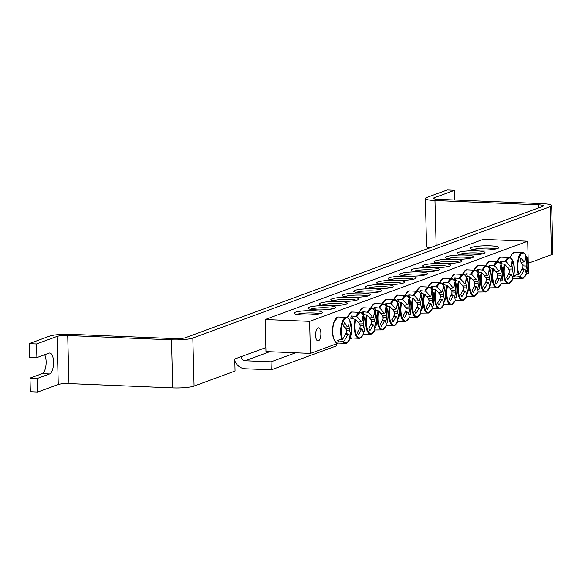 <?xml version="1.0" encoding="UTF-8"?>
<svg xmlns="http://www.w3.org/2000/svg" width="582" height="582" viewBox="0 0 582 582"><rect width="100%" height="100%" fill="white"/><g stroke="black" fill="none" stroke-linecap="round" stroke-linejoin="round"><path stroke-width="0.87" d="M234.786 360.753A12.157 10.971 -110.2 0 0 245.32 368.77L271.256 369.839L336.84 345.737L336.789 343.729M295.641 352.794L271.045 361.829L245.109 360.76A4.052 3.659 69.8 0 1 241.304 356.599L265.894 347.563M271.045 361.829L271.256 369.839M29.1 343.664L29.456 357.283L36.87 357.588L36.513 343.969L29.1 343.664L49.594 336.134A16.209 2.452 -1.5 0 1 70.975 334.337L174.709 338.629A8.104 1.229 -1.5 0 0 185.396 337.727L542.846 206.334A8.104 1.229 178.5 0 0 543.537 205.817A8.104 1.229 178.5 0 0 538.714 204.828L434.98 200.528L436.158 245.553M36.513 343.969L57.007 336.44A8.104 1.229 178.5 0 1 67.694 335.538L171.428 339.837A16.209 2.452 -1.5 0 0 192.809 338.04L194.068 386.092L235.055 371.025L234.742 359.014L241.304 356.599M192.809 338.04L550.252 206.646A16.209 2.452 -1.5 0 0 551.641 205.606L552.9 253.665A16.209 2.452 178.5 0 1 551.51 254.698L528.274 263.246M36.87 357.588L48.997 353.128A10.534 4.256 -87.6 0 1 49.71 353.012A10.534 4.256 -87.6 0 1 53.544 362.841A10.534 4.256 -87.6 0 1 49.543 373.95L37.408 378.416L30.002 378.104L42.137 373.644A10.534 4.256 92.4 0 0 45.913 365.736A10.534 4.256 92.4 0 0 44.661 354.722M454.877 200.012L454.622 190.278L447.216 189.972L426.722 197.502A16.209 2.452 -1.5 0 0 425.333 198.542A16.209 2.452 -1.5 0 0 434.98 200.528M454.622 190.278L434.128 197.815A8.104 1.229 -1.5 0 0 433.437 198.331A8.104 1.229 -1.5 0 0 438.261 199.32L541.995 203.62A16.209 2.452 -1.5 0 1 551.641 205.606M30.002 378.104L30.359 391.722L37.765 392.028L58.265 384.498A8.104 1.229 178.5 0 1 68.952 383.596L172.687 387.888L171.428 339.837M37.408 378.416L37.765 392.028M429.647 247.947A16.209 2.452 178.5 0 1 426.591 246.601L425.333 198.542M194.068 386.092A16.209 2.452 178.5 0 1 172.687 387.888M310.366 309.297A12.157 1.841 178.5 0 1 326.793 307.783A12.157 1.841 178.5 0 1 333.348 308.693M527.699 241.203L483.242 239.362L265.159 319.525L309.624 321.366L527.699 241.203L528.536 273.242L526.324 274.057M514.321 278.465L512.546 279.12M351.506 338.317L349.891 338.913M337.895 343.322L310.461 353.405L266.003 351.564L265.159 319.525M327.484 305.71A13.983 2.117 -1.5 0 0 313.298 306.328A13.983 2.117 -1.5 0 0 308.024 308.475A13.983 2.117 -1.5 0 0 321.882 309.9A13.983 2.117 -1.5 0 0 335.647 307.754A13.983 2.117 -1.5 0 0 327.484 305.71M338.957 301.491A13.983 2.117 -1.5 0 0 324.778 302.109A13.983 2.117 -1.5 0 0 319.496 304.255A13.983 2.117 -1.5 0 0 333.355 305.688A13.983 2.117 -1.5 0 0 347.127 303.535A13.983 2.117 -1.5 0 0 338.957 301.491M361.917 293.052A13.983 2.117 -1.5 0 0 347.73 293.677A13.983 2.117 -1.5 0 0 342.456 295.816A13.983 2.117 -1.5 0 0 356.315 297.249A13.983 2.117 -1.5 0 0 370.079 295.096A13.983 2.117 -1.5 0 0 361.917 293.052M384.869 284.613A13.983 2.117 -1.5 0 0 370.69 285.238A13.983 2.117 -1.5 0 0 365.409 287.377A13.983 2.117 -1.5 0 0 379.268 288.81A13.983 2.117 -1.5 0 0 393.032 286.657A13.983 2.117 -1.5 0 0 384.869 284.613M465.374 255.018A13.983 2.117 -1.5 0 0 484.857 252.901A13.983 2.117 -1.5 0 0 470.976 250.827A13.983 2.117 -1.5 0 0 457.234 253.628A13.983 2.117 -1.5 0 0 465.374 255.018M442.422 263.457A13.983 2.117 -1.5 0 0 461.897 261.34A13.983 2.117 -1.5 0 0 448.024 259.266A13.983 2.117 -1.5 0 0 434.274 262.067A13.983 2.117 -1.5 0 0 442.422 263.457M419.469 271.896A13.983 2.117 -1.5 0 0 438.944 269.779A13.983 2.117 -1.5 0 0 425.071 267.705A13.983 2.117 -1.5 0 0 411.321 270.506A13.983 2.117 -1.5 0 0 419.469 271.896M396.509 280.335A13.983 2.117 -1.5 0 0 415.992 278.218A13.983 2.117 -1.5 0 0 402.111 276.144A13.983 2.117 -1.5 0 0 388.361 278.938A13.983 2.117 -1.5 0 0 396.509 280.335M478.906 250.049A14.186 2.146 -1.5 0 0 498.665 247.903A14.186 2.146 -1.5 0 0 484.588 245.793A14.186 2.146 -1.5 0 0 470.642 248.638A14.186 2.146 -1.5 0 0 478.906 250.049M302.48 314.898A14.186 2.146 -1.5 0 0 322.239 312.752A14.186 2.146 -1.5 0 0 308.162 310.65A14.186 2.146 -1.5 0 0 294.208 313.487A14.186 2.146 -1.5 0 0 302.48 314.898M407.989 276.115A13.983 2.117 -1.5 0 0 427.464 273.998A13.983 2.117 -1.5 0 0 413.591 271.925A13.983 2.117 -1.5 0 0 399.841 274.726A13.983 2.117 -1.5 0 0 407.989 276.115M430.942 267.676A13.983 2.117 -1.5 0 0 450.424 265.559A13.983 2.117 -1.5 0 0 436.544 263.486A13.983 2.117 -1.5 0 0 422.794 266.287A13.983 2.117 -1.5 0 0 430.942 267.676M453.902 259.237A13.983 2.117 -1.5 0 0 473.377 257.12A13.983 2.117 -1.5 0 0 459.504 255.047A13.983 2.117 -1.5 0 0 445.754 257.848A13.983 2.117 -1.5 0 0 453.902 259.237M396.349 280.393A13.983 2.117 -1.5 0 0 382.17 281.019A13.983 2.117 -1.5 0 0 376.889 283.158A13.983 2.117 -1.5 0 0 390.748 284.591A13.983 2.117 -1.5 0 0 404.512 282.437A13.983 2.117 -1.5 0 0 396.349 280.393M373.389 288.832A13.983 2.117 -1.5 0 0 359.21 289.458A13.983 2.117 -1.5 0 0 353.929 291.597A13.983 2.117 -1.5 0 0 367.788 293.03A13.983 2.117 -1.5 0 0 381.559 290.876A13.983 2.117 -1.5 0 0 373.389 288.832M350.437 297.271A13.983 2.117 -1.5 0 0 336.258 297.889A13.983 2.117 -1.5 0 0 330.976 300.036A13.983 2.117 -1.5 0 0 344.835 301.469A13.983 2.117 -1.5 0 0 358.599 299.315A13.983 2.117 -1.5 0 0 350.437 297.271M321.839 305.077A12.157 1.841 178.5 0 1 338.266 303.564A12.157 1.841 178.5 0 1 344.828 304.473M333.319 300.858A12.157 1.841 178.5 0 1 349.746 299.344A12.157 1.841 178.5 0 1 356.3 300.254M344.799 296.638A12.157 1.841 178.5 0 1 361.226 295.125A12.157 1.841 178.5 0 1 367.78 296.034M356.279 292.419A12.157 1.841 178.5 0 1 372.698 290.905A12.157 1.841 178.5 0 1 379.26 291.815M367.751 288.199A12.157 1.841 178.5 0 1 384.178 286.686A12.157 1.841 178.5 0 1 390.733 287.595M379.231 283.98A12.157 1.841 178.5 0 1 395.658 282.466A12.157 1.841 178.5 0 1 402.213 283.376M459.576 254.443A12.157 1.841 178.5 0 1 471.034 252.908A12.157 1.841 178.5 0 1 482.558 253.847M448.096 258.663A12.157 1.841 178.5 0 1 459.554 257.128A12.157 1.841 178.5 0 1 471.078 258.066M436.616 262.882A12.157 1.841 178.5 0 1 448.075 261.347A12.157 1.841 178.5 0 1 459.605 262.286M425.144 267.102A12.157 1.841 178.5 0 1 436.602 265.559A12.157 1.841 178.5 0 1 448.125 266.505M413.664 271.321A12.157 1.841 178.5 0 1 425.122 269.779A12.157 1.841 178.5 0 1 436.646 270.717M402.184 275.541A12.157 1.841 178.5 0 1 413.642 273.998A12.157 1.841 178.5 0 1 425.173 274.937M315.582 335.348A6.569 2.648 -87.6 0 1 318.507 327.812A6.569 2.648 -87.6 0 1 320.886 334.483A6.569 2.648 -87.6 0 1 317.968 340.936A6.569 2.648 -87.6 0 1 315.582 335.348M390.711 279.76A12.157 1.841 178.5 0 1 402.169 278.218A12.157 1.841 178.5 0 1 413.693 279.156M297.002 314.396A12.157 1.841 178.5 0 1 308.22 312.956A12.157 1.841 178.5 0 1 319.496 313.807M473.428 249.54A12.157 1.841 178.5 0 1 484.646 248.107A12.157 1.841 178.5 0 1 495.929 248.951M309.624 321.366L310.461 353.405M525.633 255.905L526.768 256.655A12.542 5.063 -87.6 0 1 526.703 272.965A12.542 5.063 -87.6 0 1 520.126 276.596L514.815 277.083A13.677 5.522 -87.6 0 1 514.372 276.319A13.677 5.522 -87.6 0 1 513.971 275.439L518.999 274.398A12.542 5.063 -87.6 0 1 519.071 258.081A12.542 5.063 -87.6 0 1 525.641 254.458L525.299 254.028A13.073 5.274 92.4 0 0 523.574 252.573A13.073 5.274 92.4 0 0 517.849 259.732A13.073 5.274 92.4 0 0 518.366 274.842M518.999 274.398A40.5 28.634 -32.8 0 0 522.978 267.196A4.016 1.622 -87.6 0 1 522.927 265.145A40.5 19.999 -156.5 0 0 519.842 261.02A39.962 28.249 -32.8 0 0 520.868 257.95A40.5 22.851 13.1 0 1 524.004 261.915A4.016 1.622 -87.6 0 1 524.564 261.587A4.016 1.622 -87.6 0 1 524.84 261.602A40.5 28.634 -32.8 0 0 525.641 254.458L525.299 254.028M524.84 261.602L524.287 261.682M526.397 256.167L526.768 256.655A40.5 31.479 159.2 0 1 526.063 263.988A4.016 1.622 -87.6 0 1 526.121 266.039A40.5 22.851 13.1 0 1 527.088 270.077A39.962 31.064 159.2 0 1 526.063 273.147A40.5 19.999 -156.5 0 0 525.044 269.27A4.016 1.622 -87.6 0 1 524.229 269.59A4.016 1.622 -87.6 0 1 524.2 269.582A40.5 31.479 159.2 0 1 520.126 276.596M522.25 264.119L526.063 263.988M522.301 268.688L525.044 269.27M524.2 269.582L522.112 269.088M526.121 266.039L522.891 265.85M520.934 262.337L524.004 261.915M527.088 270.077L525.328 270.041M514.815 277.083L515.39 275.366M349.207 320.755L350.342 321.504A12.542 5.063 -87.6 0 1 350.277 337.822A12.542 5.063 -87.6 0 1 343.7 341.445L338.389 341.94A13.677 5.522 -87.6 0 1 337.545 340.288L342.572 339.248A12.542 5.063 -87.6 0 1 342.638 322.93A12.542 5.063 -87.6 0 1 349.215 319.307L348.873 318.878A13.073 5.274 92.4 0 0 347.148 317.423A13.073 5.274 92.4 0 0 341.416 324.581A13.073 5.274 92.4 0 0 341.94 339.692M349.971 321.024L350.342 321.504A40.5 31.479 159.2 0 1 349.637 328.837A4.016 1.622 -87.6 0 1 349.687 330.896A40.5 22.851 13.1 0 1 350.655 334.934A39.962 31.064 159.2 0 1 349.637 337.997A40.5 19.999 -156.5 0 0 348.618 334.126A4.016 1.622 -87.6 0 1 347.803 334.439A4.016 1.622 -87.6 0 1 347.774 334.432A40.5 31.479 159.2 0 1 343.7 341.445M347.774 334.432L345.679 333.937M338.389 341.94L338.964 340.215M342.572 339.248A40.5 28.634 -32.8 0 0 346.552 332.053A4.016 1.622 -87.6 0 1 346.494 329.994A40.5 19.999 -156.5 0 0 343.416 325.869A39.962 28.249 -32.8 0 0 344.442 322.806A40.5 22.851 13.1 0 1 347.57 326.764A4.016 1.622 -87.6 0 1 348.131 326.437A4.016 1.622 -87.6 0 1 348.414 326.458A40.5 28.634 -32.8 0 0 349.215 319.307L348.873 318.878M344.508 327.193L347.57 326.764M348.414 326.458L347.854 326.538M345.817 328.968L349.637 328.837M349.687 330.896L346.465 330.707M345.875 333.544L348.618 334.126M350.655 334.934L348.894 334.897M431.182 288.206A13.677 5.522 -87.6 0 1 431.4 287.523A13.677 5.522 -87.6 0 1 431.793 286.453L437.133 286.991A12.542 5.063 -87.6 0 1 443.768 285.762A12.542 5.063 -87.6 0 1 444.684 301.716L443.382 302.254M508.697 273.693L511.433 274.275A40.5 19.999 -156.5 0 1 512.553 279.382L512.233 279.644L512.553 279.382A12.542 5.063 -87.6 0 1 505.918 280.611A12.542 5.063 -87.6 0 1 505.009 264.657L504.354 264.272A13.073 5.274 92.4 0 0 504.136 277.781A13.073 5.274 92.4 0 0 508.894 283.492L501.08 283.594A12.542 5.063 -87.6 0 1 494.438 284.831A12.542 5.063 -87.6 0 1 493.529 268.869L492.874 268.491A13.073 5.274 92.4 0 0 492.656 282.001A13.073 5.274 92.4 0 0 497.414 287.712L489.6 287.814A12.542 5.063 -87.6 0 1 482.965 289.043A12.542 5.063 -87.6 0 1 482.049 273.089L481.394 272.711A13.073 5.274 92.4 0 0 481.183 286.22A13.073 5.274 92.4 0 0 485.941 291.931L478.12 292.033A12.542 5.063 -87.6 0 1 471.485 293.263A12.542 5.063 -87.6 0 1 470.576 277.308L469.914 276.93A13.073 5.274 92.4 0 0 469.703 290.44A13.073 5.274 92.4 0 0 474.461 296.151L466.648 296.253A12.542 5.063 -87.6 0 1 460.006 297.482A12.542 5.063 -87.6 0 1 459.096 281.528L458.441 281.15A13.073 5.274 92.4 0 0 458.223 294.652A13.073 5.274 92.4 0 0 462.981 300.37L455.168 300.472A12.542 5.063 -87.6 0 1 448.533 301.702A12.542 5.063 -87.6 0 1 447.616 285.747L446.961 285.369A13.073 5.274 92.4 0 0 446.75 298.872A13.073 5.274 92.4 0 0 451.501 304.59L443.688 304.692A12.542 5.063 -87.6 0 1 437.053 305.921A12.542 5.063 -87.6 0 1 436.144 289.967L431.051 288.679M437.133 286.991A40.5 22.851 13.1 0 1 441.527 292.229A4.016 1.622 -87.6 0 1 442.087 291.902A4.016 1.622 -87.6 0 1 442.364 291.917A40.5 28.634 -32.8 0 0 443.142 286.519A39.962 22.545 13.1 0 1 444.306 288.788A40.5 31.479 159.2 0 1 443.593 294.303A4.016 1.622 -87.6 0 1 443.644 296.362A40.5 22.851 13.1 0 1 444.684 301.716L444.328 302.051M443.644 296.362L440.421 296.165M443.688 304.692A40.5 19.999 -156.5 0 0 442.567 299.592A4.016 1.622 -87.6 0 1 441.753 299.905A4.016 1.622 -87.6 0 1 441.723 299.897A40.5 31.479 159.2 0 1 438.835 305.208A39.962 19.737 -156.5 0 0 437.671 302.946A40.5 28.634 -32.8 0 0 440.501 297.511A4.016 1.622 -87.6 0 1 440.45 295.46A40.5 19.999 -156.5 0 0 436.144 289.967M439.825 299.01L442.567 299.592M438.457 292.651L441.527 292.229M442.364 291.917L441.811 292.004M441.723 299.897L439.636 299.403M439.774 294.434L443.593 294.303M444.306 288.788L442.946 288.759M433.103 289.007L431.793 286.453M442.662 283.987A13.677 5.522 -87.6 0 1 442.873 283.303A13.677 5.522 -87.6 0 1 443.273 282.234L448.613 282.772A12.542 5.063 -87.6 0 1 455.248 281.543A12.542 5.063 -87.6 0 1 456.157 297.497L454.862 298.042M446.961 285.369L442.524 284.46M448.613 282.772A40.5 22.851 13.1 0 1 453.007 288.01A4.016 1.622 -87.6 0 1 453.567 287.683A4.016 1.622 -87.6 0 1 453.844 287.697A40.5 28.634 -32.8 0 0 454.622 282.299A39.962 22.545 13.1 0 1 455.786 284.569A40.5 31.479 159.2 0 1 455.066 290.083A4.016 1.622 -87.6 0 1 455.124 292.142A40.5 22.851 13.1 0 1 456.157 297.497L455.808 297.839M455.124 292.142L451.894 291.946M455.168 300.472A40.5 19.999 -156.5 0 0 454.047 295.372A4.016 1.622 -87.6 0 1 453.233 295.685A4.016 1.622 -87.6 0 1 453.203 295.678A40.5 31.479 159.2 0 1 450.315 300.989A39.962 19.737 -156.5 0 0 449.151 298.726A40.5 28.634 -32.8 0 0 451.981 293.292A4.016 1.622 -87.6 0 1 451.93 291.24A40.5 19.999 -156.5 0 0 447.616 285.747M451.305 294.79L454.047 295.372M449.937 288.432L453.007 288.01M453.844 287.697L453.283 287.784M453.203 295.678L451.115 295.183M451.254 290.214L455.066 290.083M455.786 284.569L454.426 284.54M444.583 284.787L443.273 282.234M454.142 279.767A13.677 5.522 -87.6 0 1 454.353 279.084A13.677 5.522 -87.6 0 1 454.746 278.014L460.086 278.552A12.542 5.063 -87.6 0 1 466.728 277.323A12.542 5.063 -87.6 0 1 467.637 293.277L466.335 293.823M458.441 281.15L454.004 280.24M460.086 278.552A40.5 22.851 13.1 0 1 464.48 283.79A4.016 1.622 -87.6 0 1 465.04 283.463A4.016 1.622 -87.6 0 1 465.324 283.485A40.5 28.634 -32.8 0 0 466.102 278.08A39.962 22.545 13.1 0 1 467.266 280.349A40.5 31.479 159.2 0 1 466.546 285.864A4.016 1.622 -87.6 0 1 466.597 287.923A40.5 22.851 13.1 0 1 467.637 293.277L467.288 293.619M466.597 287.923L463.374 287.726M466.648 296.253A40.5 19.999 -156.5 0 0 465.52 291.153A4.016 1.622 -87.6 0 1 464.712 291.466A4.016 1.622 -87.6 0 1 464.683 291.458A40.5 31.479 159.2 0 1 461.788 296.769A39.962 19.737 -156.5 0 0 460.631 294.507A40.5 28.634 -32.8 0 0 463.461 289.072A4.016 1.622 -87.6 0 1 463.403 287.021A40.5 19.999 -156.5 0 0 459.096 281.528M462.785 290.571L465.52 291.153M461.417 284.212L464.48 283.79M465.324 283.485L464.763 283.565M464.683 291.458L462.588 290.964M462.726 285.995L466.546 285.864M467.266 280.349L465.906 280.32M456.055 280.568L454.746 278.014M465.615 275.548A13.677 5.522 -87.6 0 1 465.833 274.864A13.677 5.522 -87.6 0 1 466.226 273.795L471.566 274.333A12.542 5.063 -87.6 0 1 478.2 273.103A12.542 5.063 -87.6 0 1 479.117 289.058L477.815 289.603M469.914 276.93L465.484 276.028M471.566 274.333A40.5 22.851 13.1 0 1 475.96 279.571A4.016 1.622 -87.6 0 1 476.52 279.244A4.016 1.622 -87.6 0 1 476.803 279.265A40.5 28.634 -32.8 0 0 477.582 273.86A39.962 22.545 13.1 0 1 478.739 276.13A40.5 31.479 159.2 0 1 478.026 281.644A4.016 1.622 -87.6 0 1 478.077 283.703A40.5 22.851 13.1 0 1 479.117 289.058L478.76 289.4M478.077 283.703L474.854 283.514M478.12 292.033A40.5 19.999 -156.5 0 0 477 286.933A4.016 1.622 -87.6 0 1 476.185 287.246A4.016 1.622 -87.6 0 1 476.163 287.239A40.5 31.479 159.2 0 1 473.268 292.557A39.962 19.737 -156.5 0 0 472.104 290.287A40.5 28.634 -32.8 0 0 474.934 284.86A4.016 1.622 -87.6 0 1 474.883 282.801A40.5 19.999 -156.5 0 0 470.576 277.308M474.257 286.351L477 286.933M472.89 279.993L475.96 279.571M476.803 279.265L476.243 279.345M476.163 287.239L474.068 286.744M474.206 281.775L478.026 281.644M478.739 276.13L477.386 276.101M467.535 276.348L466.226 273.795M477.094 271.328A13.677 5.522 -87.6 0 1 477.313 270.645A13.677 5.522 -87.6 0 1 477.706 269.575L483.045 270.113A12.542 5.063 -87.6 0 1 489.68 268.884A12.542 5.063 -87.6 0 1 490.59 284.838L489.295 285.384M481.394 272.711L476.956 271.809M483.045 270.113A40.5 22.851 13.1 0 1 487.44 275.351A4.016 1.622 -87.6 0 1 488 275.024A4.016 1.622 -87.6 0 1 488.276 275.046A40.5 28.634 -32.8 0 0 489.055 269.641A39.962 22.545 13.1 0 1 490.219 271.91A40.5 31.479 159.2 0 1 489.498 277.425A4.016 1.622 -87.6 0 1 489.557 279.484A40.5 22.851 13.1 0 1 490.59 284.838L490.24 285.18M489.557 279.484L486.326 279.295M489.6 287.814A40.5 19.999 -156.5 0 0 488.48 282.714A4.016 1.622 -87.6 0 1 487.665 283.027A4.016 1.622 -87.6 0 1 487.636 283.019A40.5 31.479 159.2 0 1 484.748 288.337A39.962 19.737 -156.5 0 0 483.584 286.068A40.5 28.634 -32.8 0 0 486.414 280.64A4.016 1.622 -87.6 0 1 486.363 278.582A40.5 19.999 -156.5 0 0 482.049 273.089M485.737 282.132L488.48 282.714M484.37 275.781L487.44 275.351M488.276 275.046L487.716 275.126M487.636 283.019L485.548 282.525M485.686 277.556L489.498 277.425M490.219 271.91L488.858 271.881M479.015 272.129L477.706 269.575M488.574 267.109A13.677 5.522 -87.6 0 1 488.785 266.425A13.677 5.522 -87.6 0 1 489.178 265.356L494.518 265.894A12.542 5.063 -87.6 0 1 501.16 264.665A12.542 5.063 -87.6 0 1 502.07 280.619L500.767 281.164M492.874 268.491L488.436 267.589M494.518 265.894A40.5 22.851 13.1 0 1 498.912 271.132A4.016 1.622 -87.6 0 1 499.472 270.805A4.016 1.622 -87.6 0 1 499.756 270.826A40.5 28.634 -32.8 0 0 500.535 265.428A39.962 22.545 13.1 0 1 501.699 267.691A40.5 31.479 159.2 0 1 500.978 273.213A4.016 1.622 -87.6 0 1 501.029 275.264A40.5 22.851 13.1 0 1 502.07 280.619L501.72 280.961M501.029 275.264L497.806 275.075M501.08 283.594A40.5 19.999 -156.5 0 0 499.96 278.494A4.016 1.622 -87.6 0 1 499.145 278.807A4.016 1.622 -87.6 0 1 499.116 278.8A40.5 31.479 159.2 0 1 496.22 284.118A39.962 19.737 -156.5 0 0 495.064 281.848A40.5 28.634 -32.8 0 0 497.894 276.421A4.016 1.622 -87.6 0 1 497.836 274.362A40.5 19.999 -156.5 0 0 493.529 268.869M497.217 277.912L499.96 278.494M495.849 271.561L498.912 271.132M499.756 270.826L499.196 270.906M499.116 278.8L497.021 278.305M497.159 273.336L500.978 273.213M501.699 267.691L500.338 267.662M490.495 267.909L489.178 265.356M500.047 262.889A13.677 5.522 -87.6 0 1 500.265 262.213A13.677 5.522 -87.6 0 1 500.658 261.136L505.998 261.674A12.542 5.063 -87.6 0 1 512.633 260.445A12.542 5.063 -87.6 0 1 513.55 276.399L512.247 276.945M504.354 264.272L499.916 263.37M505.998 261.674A40.5 22.851 13.1 0 1 510.392 266.912A4.016 1.622 -87.6 0 1 510.952 266.585A4.016 1.622 -87.6 0 1 511.236 266.607A40.5 28.634 -32.8 0 0 512.014 261.209A39.962 22.545 13.1 0 1 513.171 263.471A40.5 31.479 159.2 0 1 512.458 268.993A4.016 1.622 -87.6 0 1 512.509 271.045A40.5 22.851 13.1 0 1 513.55 276.399L513.2 276.741M512.509 271.045L509.286 270.856M511.433 274.275A4.016 1.622 -87.6 0 1 510.618 274.595A4.016 1.622 -87.6 0 1 510.596 274.588A40.5 31.479 159.2 0 1 507.7 279.898A39.962 19.737 -156.5 0 0 506.544 277.629A40.5 28.634 -32.8 0 0 509.366 272.201A4.016 1.622 -87.6 0 1 509.315 270.143A40.5 19.999 -156.5 0 0 505.009 264.657M507.322 267.342L510.392 266.912M511.236 266.607L510.676 266.687M510.596 274.588L508.501 274.093M508.639 269.117L512.458 268.993M513.171 263.471L511.818 263.442M501.968 263.69L500.658 261.136M419.709 292.426A13.677 5.522 -87.6 0 1 419.92 291.742A13.677 5.522 -87.6 0 1 420.313 290.665L425.653 291.211A12.542 5.063 -87.6 0 1 432.295 289.982A12.542 5.063 -87.6 0 1 433.204 305.936L431.902 306.474M435.482 289.589A13.073 5.274 92.4 0 0 435.271 303.091A13.073 5.274 92.4 0 0 440.028 308.802L432.215 308.911A12.542 5.063 -87.6 0 1 425.573 310.141A12.542 5.063 -87.6 0 1 424.664 294.186L419.571 292.899M425.653 291.211A40.5 22.851 13.1 0 1 430.047 296.449A4.016 1.622 -87.6 0 1 430.607 296.122A4.016 1.622 -87.6 0 1 430.891 296.136A40.5 28.634 -32.8 0 0 431.669 290.738A39.962 22.545 13.1 0 1 432.826 293.008A40.5 31.479 159.2 0 1 432.113 298.522A4.016 1.622 -87.6 0 1 432.164 300.581A40.5 22.851 13.1 0 1 433.204 305.936L432.855 306.27M432.164 300.581L428.941 300.385M432.215 308.911A40.5 19.999 -156.5 0 0 431.087 303.811A4.016 1.622 -87.6 0 1 430.28 304.124A4.016 1.622 -87.6 0 1 430.251 304.117A40.5 31.479 159.2 0 1 427.355 309.428A39.962 19.737 -156.5 0 0 426.199 307.165A40.5 28.634 -32.8 0 0 429.029 301.731A4.016 1.622 -87.6 0 1 428.97 299.679A40.5 19.999 -156.5 0 0 424.664 294.186M428.352 303.229L431.087 303.811M426.977 296.871L430.047 296.449M430.891 296.136L430.331 296.223M430.251 304.117L428.156 303.622M428.294 298.653L432.113 298.522M432.826 293.008L431.473 292.979M421.623 293.226L420.313 290.665M408.229 296.645A13.677 5.522 -87.6 0 1 408.44 295.962A13.677 5.522 -87.6 0 1 408.833 294.885L414.173 295.43A12.542 5.063 -87.6 0 1 420.815 294.201A12.542 5.063 -87.6 0 1 421.724 310.155L420.422 310.693M424.009 293.808A13.073 5.274 92.4 0 0 423.791 307.311A13.073 5.274 92.4 0 0 428.548 313.021L420.735 313.131A12.542 5.063 -87.6 0 1 414.1 314.36A12.542 5.063 -87.6 0 1 413.184 298.406L408.091 297.118M414.173 295.43A40.5 22.851 13.1 0 1 418.567 300.668A4.016 1.622 -87.6 0 1 419.135 300.341A4.016 1.622 -87.6 0 1 419.411 300.356A40.5 28.634 -32.8 0 0 420.189 294.958A39.962 22.545 13.1 0 1 421.353 297.22A40.5 31.479 159.2 0 1 420.633 302.742A4.016 1.622 -87.6 0 1 420.691 304.801A40.5 22.851 13.1 0 1 421.724 310.155L421.375 310.49M420.691 304.801L417.461 304.604M420.735 313.131A40.5 19.999 -156.5 0 0 419.615 308.031A4.016 1.622 -87.6 0 1 418.8 308.344A4.016 1.622 -87.6 0 1 418.771 308.336A40.5 31.479 159.2 0 1 415.883 313.647A39.962 19.737 -156.5 0 0 414.719 311.385A40.5 28.634 -32.8 0 0 417.549 305.95A4.016 1.622 -87.6 0 1 417.498 303.899A40.5 19.999 -156.5 0 0 413.184 298.406M416.872 307.449L419.615 308.031M415.504 301.09L418.567 300.668M419.411 300.356L418.851 300.443M418.771 308.336L416.683 307.842M416.821 302.873L420.633 302.742M421.353 297.22L419.993 297.198M410.15 297.446L408.833 294.885M396.749 300.865A13.677 5.522 -87.6 0 1 396.968 300.181A13.677 5.522 -87.6 0 1 397.361 299.104L402.7 299.65A12.542 5.063 -87.6 0 1 409.335 298.421A12.542 5.063 -87.6 0 1 410.252 314.375L408.95 314.913M412.529 298.028A13.073 5.274 92.4 0 0 412.318 311.53A13.073 5.274 92.4 0 0 417.068 317.241L409.255 317.35A12.542 5.063 -87.6 0 1 402.62 318.58A12.542 5.063 -87.6 0 1 401.704 302.625L396.618 301.338M402.7 299.65A40.5 22.851 13.1 0 1 407.094 304.888A4.016 1.622 -87.6 0 1 407.655 304.561A4.016 1.622 -87.6 0 1 407.931 304.575A40.5 28.634 -32.8 0 0 408.709 299.177A39.962 22.545 13.1 0 1 409.873 301.44A40.5 31.479 159.2 0 1 409.161 306.961A4.016 1.622 -87.6 0 1 409.211 309.02A40.5 22.851 13.1 0 1 410.252 314.375L409.895 314.709M409.211 309.02L405.989 308.824M409.255 317.35A40.5 19.999 -156.5 0 0 408.135 312.243A4.016 1.622 -87.6 0 1 407.32 312.563A4.016 1.622 -87.6 0 1 407.291 312.556A40.5 31.479 159.2 0 1 404.403 317.867A39.962 19.737 -156.5 0 0 403.239 315.604A40.5 28.634 -32.8 0 0 406.069 310.17A4.016 1.622 -87.6 0 1 406.018 308.118A40.5 19.999 -156.5 0 0 401.704 302.625M405.392 311.661L408.135 312.243M404.024 305.31L407.094 304.888M407.931 304.575L407.378 304.662M407.291 312.556L405.203 312.061M405.341 307.092L409.161 306.961M409.873 301.44L408.513 301.418M398.67 301.665L397.361 299.104M385.269 305.084A13.677 5.522 -87.6 0 1 385.488 304.401A13.677 5.522 -87.6 0 1 385.881 303.324L391.22 303.869A12.542 5.063 -87.6 0 1 397.855 302.633A12.542 5.063 -87.6 0 1 398.772 318.594L397.47 319.132M393.919 315.88L396.655 316.463A40.5 19.999 -156.5 0 1 397.782 321.57L397.455 321.831L397.782 321.57A12.542 5.063 -87.6 0 1 391.14 322.799A12.542 5.063 -87.6 0 1 390.231 306.845L385.139 305.557M391.22 303.869A40.5 22.851 13.1 0 1 395.614 309.107A4.016 1.622 -87.6 0 1 396.175 308.78A4.016 1.622 -87.6 0 1 396.458 308.795A40.5 28.634 -32.8 0 0 397.237 303.397A39.962 22.545 13.1 0 1 398.394 305.659A40.5 31.479 159.2 0 1 397.681 311.181A4.016 1.622 -87.6 0 1 397.732 313.232A40.5 22.851 13.1 0 1 398.772 318.594L398.423 318.929M397.732 313.232L394.509 313.043M396.655 316.463A4.016 1.622 -87.6 0 1 395.847 316.783A4.016 1.622 -87.6 0 1 395.818 316.775A40.5 31.479 159.2 0 1 392.923 322.086A39.962 19.737 -156.5 0 0 391.766 319.824A40.5 28.634 -32.8 0 0 394.596 314.389A4.016 1.622 -87.6 0 1 394.538 312.338A40.5 19.999 -156.5 0 0 390.231 306.845M392.544 309.529L395.614 309.107M396.458 308.795L395.898 308.882M395.818 316.775L393.723 316.281M393.861 311.312L397.681 311.181M398.394 305.659L397.04 305.637M387.19 305.885L385.881 303.324M373.797 309.304A13.677 5.522 -87.6 0 1 374.008 308.62A13.677 5.522 -87.6 0 1 374.401 307.543L379.74 308.089A12.542 5.063 -87.6 0 1 386.383 306.852A12.542 5.063 -87.6 0 1 387.292 322.806L385.99 323.352M382.439 320.1L385.182 320.682A40.5 19.999 -156.5 0 1 386.303 325.789L385.975 326.051L386.303 325.789A12.542 5.063 -87.6 0 1 379.668 327.019A12.542 5.063 -87.6 0 1 378.751 311.064L373.659 309.777M379.74 308.089A40.5 22.851 13.1 0 1 384.135 313.327A4.016 1.622 -87.6 0 1 384.695 313A4.016 1.622 -87.6 0 1 384.978 313.014A40.5 28.634 -32.8 0 0 385.757 307.616A39.962 22.545 13.1 0 1 386.921 309.879A40.5 31.479 159.2 0 1 386.201 315.4A4.016 1.622 -87.6 0 1 386.259 317.452A40.5 22.851 13.1 0 1 387.292 322.806L386.943 323.148M386.259 317.452L383.029 317.263M385.182 320.682A4.016 1.622 -87.6 0 1 384.367 321.002A4.016 1.622 -87.6 0 1 384.338 320.995A40.5 31.479 159.2 0 1 381.45 326.306A39.962 19.737 -156.5 0 0 380.286 324.043A40.5 28.634 -32.8 0 0 383.116 318.609A4.016 1.622 -87.6 0 1 383.065 316.557A40.5 19.999 -156.5 0 0 378.751 311.064M381.072 313.749L384.135 313.327M384.978 313.014L384.418 313.094M384.338 320.995L382.25 320.5M382.381 315.531L386.201 315.4M386.921 309.879L385.56 309.85M375.717 310.104L374.401 307.543M362.317 313.523A13.677 5.522 -87.6 0 1 362.535 312.84A13.677 5.522 -87.6 0 1 362.928 311.763L368.268 312.301A12.542 5.063 -87.6 0 1 374.903 311.072A12.542 5.063 -87.6 0 1 375.819 327.026L374.517 327.571M370.96 324.32L373.702 324.902A40.5 19.999 -156.5 0 1 374.823 330.009L374.495 330.27L374.823 330.009A12.542 5.063 -87.6 0 1 368.188 331.238A12.542 5.063 -87.6 0 1 367.271 315.284L362.186 313.996M368.268 312.301A40.5 22.851 13.1 0 1 372.662 317.546A4.016 1.622 -87.6 0 1 373.222 317.219A4.016 1.622 -87.6 0 1 373.498 317.234A40.5 28.634 -32.8 0 0 374.277 311.836A39.962 22.545 13.1 0 1 375.441 314.098A40.5 31.479 159.2 0 1 374.721 319.62A4.016 1.622 -87.6 0 1 374.779 321.671A40.5 22.851 13.1 0 1 375.819 327.026L375.463 327.368M374.779 321.671L371.556 321.482M373.702 324.902A4.016 1.622 -87.6 0 1 372.887 325.222A4.016 1.622 -87.6 0 1 372.858 325.214A40.5 31.479 159.2 0 1 369.97 330.525A39.962 19.737 -156.5 0 0 368.806 328.263A40.5 28.634 -32.8 0 0 371.636 322.828A4.016 1.622 -87.6 0 1 371.585 320.777A40.5 19.999 -156.5 0 0 367.271 315.284M369.592 317.968L372.662 317.546M373.498 317.234L372.946 317.314M372.858 325.214L370.77 324.72M370.909 319.751L374.721 319.62M375.441 314.098L374.081 314.069M364.237 314.324L362.928 311.763M359.487 328.539L362.222 329.121A40.5 19.999 -156.5 0 1 363.35 334.228L363.023 334.49L363.35 334.228A12.542 5.063 -87.6 0 1 356.708 335.458A12.542 5.063 -87.6 0 1 355.798 319.503L350.706 318.216A13.677 5.522 -87.6 0 1 351.055 317.059A13.677 5.522 -87.6 0 1 351.448 315.982L356.788 316.521A12.542 5.063 -87.6 0 1 363.423 315.291A12.542 5.063 -87.6 0 1 364.339 331.245L363.037 331.791M356.788 316.521A40.5 22.851 13.1 0 1 361.182 321.766A4.016 1.622 -87.6 0 1 361.742 321.439A4.016 1.622 -87.6 0 1 362.026 321.453A40.5 28.634 -32.8 0 0 362.804 316.055A39.962 22.545 13.1 0 1 363.961 318.318A40.5 31.479 159.2 0 1 363.248 323.839A4.016 1.622 -87.6 0 1 363.299 325.891A40.5 22.851 13.1 0 1 364.339 331.245L363.99 331.587M363.299 325.891L360.076 325.702M362.222 329.121A4.016 1.622 -87.6 0 1 361.415 329.441A4.016 1.622 -87.6 0 1 361.386 329.434A40.5 31.479 159.2 0 1 358.49 334.745A39.962 19.737 -156.5 0 0 357.333 332.482A40.5 28.634 -32.8 0 0 360.163 327.048A4.016 1.622 -87.6 0 1 360.105 324.989A40.5 19.999 -156.5 0 0 355.798 319.503M358.112 322.188L361.182 321.766M362.026 321.453L361.466 321.533M361.386 329.434L359.29 328.939M359.429 323.97L363.248 323.839M363.961 318.318L362.608 318.289M352.757 318.543L351.448 315.982M269.706 351.717L245.109 360.76M551.51 254.698L550.252 206.646M49.543 373.95L42.137 373.644M434.128 197.815L434.157 198.811M58.265 384.498L57.007 336.44M67.694 335.538L68.952 383.596M538.794 207.825L538.714 204.828M519.464 276.981A13.073 5.274 92.4 0 0 522.505 278.487L513.339 278.167A13.124 5.296 -87.6 0 1 512.371 277.592M510.392 257.768A13.124 5.296 -87.6 0 1 514.423 252.137L511.614 254.487L510.159 257.651M511.709 254.661A12.338 4.983 92.4 0 0 510.254 257.695M526.739 256.495C529.067 267.138 527.656 274.471 522.505 278.487A13.073 5.274 92.4 0 0 524.346 277.178M334.09 322.246A13.124 5.296 -87.6 0 1 337.989 316.986L333.748 322.457C331.413 332.649 332.468 339.502 336.913 343.024A13.124 5.296 -87.6 0 1 334.09 322.246M333.777 322.683A12.338 4.983 92.4 0 0 334.424 340.281M343.038 341.83A13.073 5.274 92.4 0 0 346.072 343.344A13.073 5.274 92.4 0 0 347.92 342.034M428.396 286.73A13.124 5.296 -87.6 0 1 431.946 282.452L428.17 286.671M429.232 284.976A12.338 4.983 92.4 0 0 428.287 286.7M443.673 304.793L440.028 308.802A13.073 5.274 92.4 0 0 441.869 307.492M442.829 284.351A13.073 5.274 92.4 0 0 441.098 282.888A13.073 5.274 92.4 0 0 436.449 286.686M439.876 282.51A13.124 5.296 -87.6 0 1 443.419 278.232L439.65 282.452M440.712 280.757A12.338 4.983 92.4 0 0 439.766 282.481M455.153 300.574L451.501 304.59A13.073 5.274 92.4 0 0 453.349 303.28M454.309 280.131A13.073 5.274 92.4 0 0 452.578 278.669A13.073 5.274 92.4 0 0 447.929 282.466M451.356 278.291A13.124 5.296 -87.6 0 1 454.898 274.013L451.13 278.232M452.192 276.537A12.338 4.983 92.4 0 0 451.246 278.261M466.626 296.354L462.981 300.37A13.073 5.274 92.4 0 0 464.822 299.061M465.782 275.912A13.073 5.274 92.4 0 0 464.058 274.449A13.073 5.274 92.4 0 0 459.409 278.247M462.828 274.071A13.124 5.296 -87.6 0 1 466.378 269.793L462.603 274.013M463.665 272.318A12.338 4.983 92.4 0 0 462.719 274.042M478.106 292.135L474.461 296.151A13.073 5.274 92.4 0 0 476.302 294.841M477.262 271.692A13.073 5.274 92.4 0 0 475.53 270.23A13.073 5.274 92.4 0 0 470.882 274.027M474.308 269.852A13.124 5.296 -87.6 0 1 477.858 265.574L474.083 269.793M475.145 268.098A12.338 4.983 92.4 0 0 474.199 269.822M489.586 287.915L485.941 291.931A13.073 5.274 92.4 0 0 487.781 290.622M488.742 267.473A13.073 5.274 92.4 0 0 487.01 266.01A13.073 5.274 92.4 0 0 482.362 269.808M485.788 265.632A13.124 5.296 -87.6 0 1 489.331 261.354L485.563 265.574M486.625 263.879A12.338 4.983 92.4 0 0 485.679 265.603M501.058 283.696L497.414 287.712A13.073 5.274 92.4 0 0 499.261 286.402M500.214 263.253A13.073 5.274 92.4 0 0 498.49 261.798A13.073 5.274 92.4 0 0 493.842 265.588M497.261 261.413A13.124 5.296 -87.6 0 1 500.811 257.135L497.035 261.354M498.097 259.659A12.338 4.983 92.4 0 0 497.152 261.383M512.538 279.476L508.894 283.492A13.073 5.274 92.4 0 0 510.734 282.183M511.694 259.034A13.073 5.274 92.4 0 0 509.963 257.579A13.073 5.274 92.4 0 0 505.314 261.369M416.916 290.949A13.124 5.296 -87.6 0 1 420.466 286.671L416.697 290.891M417.76 289.196A12.338 4.983 92.4 0 0 416.807 290.92M432.193 309.013L428.548 313.021A13.073 5.274 92.4 0 0 430.389 311.712M431.349 288.57A13.073 5.274 92.4 0 0 429.625 287.108A13.073 5.274 92.4 0 0 424.976 290.905M405.443 295.169A13.124 5.296 -87.6 0 1 408.986 290.891L405.218 295.11M406.28 293.415A12.338 4.983 92.4 0 0 405.334 295.139M420.713 313.225L417.068 317.241A13.073 5.274 92.4 0 0 418.916 315.931M419.869 292.782A13.073 5.274 92.4 0 0 418.145 291.327A13.073 5.274 92.4 0 0 413.496 295.125M393.963 299.388A13.124 5.296 -87.6 0 1 397.513 295.11L393.738 299.33M394.8 297.635A12.338 4.983 92.4 0 0 393.854 299.359M401.049 302.247A13.073 5.274 92.4 0 0 400.838 315.75A13.073 5.274 92.4 0 0 405.596 321.46A13.073 5.274 92.4 0 0 407.436 320.151M408.397 297.002A13.073 5.274 92.4 0 0 406.665 295.547A13.073 5.274 92.4 0 0 402.017 299.344M382.483 303.608A13.124 5.296 -87.6 0 1 386.033 299.33L382.258 303.549M383.327 301.854A12.338 4.983 92.4 0 0 382.374 303.578M389.576 306.467A13.073 5.274 92.4 0 0 389.358 319.969A13.073 5.274 92.4 0 0 394.116 325.68A13.073 5.274 92.4 0 0 395.956 324.37M396.917 301.221A13.073 5.274 92.4 0 0 395.185 299.766A13.073 5.274 92.4 0 0 390.537 303.564M371.01 307.82A13.124 5.296 -87.6 0 1 374.553 303.549L370.785 307.762M371.847 306.074A12.338 4.983 92.4 0 0 370.901 307.798M378.096 310.679A13.073 5.274 92.4 0 0 377.885 324.189A13.073 5.274 92.4 0 0 382.636 329.899A13.073 5.274 92.4 0 0 384.484 328.59M385.437 305.441A13.073 5.274 92.4 0 0 383.713 303.986A13.073 5.274 92.4 0 0 379.064 307.783M359.531 312.039A13.124 5.296 -87.6 0 1 363.081 307.769L359.305 311.981M360.367 310.293A12.338 4.983 92.4 0 0 359.421 312.01M366.616 314.898A13.073 5.274 92.4 0 0 366.405 328.408A13.073 5.274 92.4 0 0 371.163 334.119A13.073 5.274 92.4 0 0 373.004 332.809M373.964 309.66A13.073 5.274 92.4 0 0 372.233 308.205A13.073 5.274 92.4 0 0 367.584 312.003M347.578 317.619A13.124 5.296 -87.6 0 1 347.694 317.241A13.124 5.296 -87.6 0 1 351.601 311.988L347.345 317.503M350.524 338.018A13.124 5.296 -87.6 0 1 350.262 337.909L359.683 338.338A13.073 5.274 92.4 0 0 361.524 337.029M348.887 314.513A12.338 4.983 92.4 0 0 347.432 317.546M355.144 319.118A13.073 5.274 92.4 0 0 354.925 332.628A13.073 5.274 92.4 0 0 359.683 338.338L363.328 334.323M362.484 313.88A13.073 5.274 92.4 0 0 360.753 312.425A13.073 5.274 92.4 0 0 356.104 316.222M513.339 278.167L512.378 277.65M525.561 254.196L523.574 252.573L514.423 252.137M349.135 319.052L347.148 317.423L337.989 316.986M350.313 321.351C352.641 331.987 351.23 339.321 346.072 343.344L336.913 343.024M444.677 301.782C446.358 292.135 445.172 285.842 441.098 282.888L431.946 282.452M456.15 297.562C457.838 287.915 456.644 281.623 452.578 278.669L443.419 278.232M467.63 293.343C469.318 283.696 468.124 277.403 464.058 274.449L454.898 274.013M479.11 289.123C480.797 279.476 479.604 273.184 475.53 270.23L466.378 269.793M490.582 284.904C492.27 275.257 491.077 268.964 487.01 266.01L477.858 265.574M502.062 280.684C503.75 271.045 502.557 264.745 498.49 261.798L489.331 261.354M513.542 276.465C515.23 266.825 514.037 260.525 509.963 257.579L500.811 257.135M433.197 306.001C434.885 296.354 433.692 290.062 429.625 287.108L420.466 286.671M421.717 310.221C423.405 300.574 422.212 294.281 418.145 291.327L408.986 290.891M409.241 317.445L405.596 321.46L397.775 321.533M410.245 314.44C411.925 304.793 410.739 298.501 406.665 295.547L397.513 295.11M397.761 321.664L394.116 325.68L386.303 325.753M398.765 318.66C400.452 309.013 399.259 302.713 395.185 299.766L386.033 299.33M386.281 325.884L382.636 329.899L374.823 329.972M387.285 322.872C388.972 313.232 387.779 306.932 383.713 303.986L374.553 303.549M374.808 330.103L371.163 334.119L363.343 334.192M375.812 327.091C377.492 317.452 376.307 311.152 372.233 308.205L363.081 307.769M364.332 331.311C366.02 321.671 364.827 315.371 360.753 312.425L351.601 311.988"/></g></svg>
